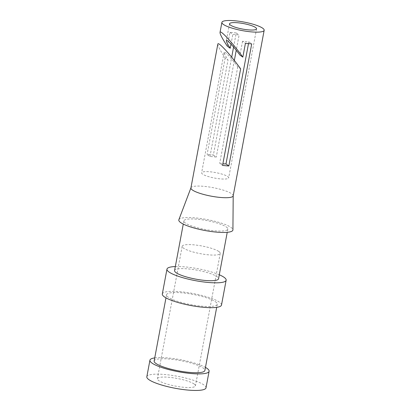 <?xml version="1.0" encoding="UTF-8"?>
<svg xmlns="http://www.w3.org/2000/svg" width="411" height="411" viewBox="0 0 411 411"><rect width="100%" height="100%" fill="white"/><g stroke="black" fill="none" stroke-linecap="round" stroke-linejoin="round"><path stroke-width="0.31" stroke-dasharray="2.06 1.54" d="M233.587 47.054L236.222 32.967A21.5 4.357 10.6 0 0 229.939 32.366L227.345 46.232M229.939 32.366L232.821 34.396A13.763 2.79 -169.4 0 1 239.11 34.997L236.248 50.281M231.003 44.131L232.821 34.396M248.501 43.617L248.835 41.835A13.763 2.79 -169.4 0 1 242.552 41.234L245.434 43.263M242.552 41.234L239.957 55.1M248.835 41.835L251.717 43.864M222.582 165.371L219.7 163.342A13.763 2.79 10.6 0 0 222.885 163.742M217.83 44.131C217.743 45.842 220.183 50.445 225.156 57.941L228.038 59.97C225.382 55.85 224.087 53.312 224.165 52.367C224.278 50.558 231.229 57.941 237.764 66.808L240.646 68.837M237.764 66.808L219.7 163.342M236.222 32.967L239.11 34.997M213.371 155.075L216.258 157.105A13.763 2.79 10.6 0 0 209.97 156.504L207.087 154.474A21.5 4.357 -169.4 0 1 213.371 155.075L231.691 57.196M234.337 60.494L216.258 157.105M225.156 57.941L207.087 154.474M209.97 156.504L228.038 59.97M218.883 251.527A19.353 3.92 -169.4 0 1 220.229 253.397A19.353 3.92 -169.4 0 1 200.486 253.695A19.353 3.92 -169.4 0 1 182.186 246.281A19.353 3.92 -169.4 0 1 197.963 245.331A19.353 3.92 -169.4 0 1 218.883 251.527M194.095 383.987A19.353 3.92 10.6 0 0 173.175 377.786A19.353 3.92 10.6 0 0 157.398 378.737A19.353 3.92 10.6 0 0 175.697 386.15A19.353 3.92 10.6 0 0 195.441 385.857A19.353 3.92 10.6 0 0 194.095 383.987M146.83 376.759A30.101 6.098 -169.4 0 1 171.377 375.284A30.101 6.098 -169.4 0 1 203.913 384.922A30.101 6.098 -169.4 0 1 206.003 387.835M154.731 357.904A30.101 6.098 -169.4 0 1 205.454 367.398M154.156 360.992A25.801 5.225 -169.4 0 1 175.194 359.728A25.801 5.225 -169.4 0 1 203.085 367.989A25.801 5.225 -169.4 0 1 204.878 370.486M215.477 301.761A25.801 5.225 -169.4 0 1 217.27 304.258A25.801 5.225 -169.4 0 1 190.951 304.649A25.801 5.225 -169.4 0 1 166.547 294.764A25.801 5.225 -169.4 0 1 187.586 293.5A25.801 5.225 -169.4 0 1 215.477 301.761M162.319 293.973A30.101 6.098 -169.4 0 1 186.866 292.498A30.101 6.098 -169.4 0 1 219.407 302.136A30.101 6.098 -169.4 0 1 221.498 305.049M175.327 266.549A30.101 6.098 -169.4 0 1 219.289 274.774M174.577 270.561A22.364 4.531 -169.4 0 1 192.81 269.467A22.364 4.531 -169.4 0 1 216.982 276.629A22.364 4.531 -169.4 0 1 218.539 278.786M226.281 226.954A22.364 4.531 -169.4 0 1 227.833 229.117A22.364 4.531 -169.4 0 1 205.022 229.456A22.364 4.531 -169.4 0 1 183.876 220.892A22.364 4.531 -169.4 0 1 202.109 219.793A22.364 4.531 -169.4 0 1 226.281 226.954M178.857 219.746A27.522 5.574 -169.4 0 1 201.729 218.662A27.522 5.574 -169.4 0 1 230.992 227.406A27.522 5.574 -169.4 0 1 232.924 229.867M190.915 187.935A21.5 4.357 -169.4 0 1 190.961 187.781A21.5 4.357 -169.4 0 1 208.829 186.933A21.5 4.357 -169.4 0 1 231.691 193.766A21.5 4.357 -169.4 0 1 233.201 195.687A21.5 4.357 -169.4 0 1 233.186 195.847M227.72 176.535A13.763 2.79 -169.4 0 1 228.675 177.865A13.763 2.79 -169.4 0 1 214.634 178.071A13.763 2.79 -169.4 0 1 201.621 172.8A13.763 2.79 -169.4 0 1 212.847 172.127A13.763 2.79 -169.4 0 1 227.72 176.535M182.186 246.281L157.398 378.737M220.229 253.397L195.441 385.857M166.547 294.764L165.972 297.852M217.27 304.258L216.695 307.346M183.876 220.892L183.275 224.082M227.833 229.117L227.237 232.313M229.513 23.787L226.353 40.658M224.165 52.367L201.621 172.8M256.562 28.847L228.675 177.865"/><path stroke-width="0.62" d="M221.904 22.364A21.5 4.357 -169.4 0 1 239.433 21.31A21.5 4.357 -169.4 0 1 262.675 28.195A21.5 4.357 -169.4 0 1 264.17 30.275A21.5 4.357 -169.4 0 1 242.233 30.599A21.5 4.357 -169.4 0 1 221.904 22.364L220.019 32.423C219.936 34.134 222.377 38.737 227.345 46.232L230.227 48.262L231.003 44.131M230.227 48.262C227.571 44.141 226.281 41.603 226.353 40.658C226.466 38.85 233.417 46.232 239.957 55.1L242.839 57.129L245.434 43.263A21.5 4.357 10.6 0 0 251.717 43.864L228.865 165.972A21.5 4.357 -169.4 0 1 222.582 165.371L240.646 68.837C230.124 54.242 217.984 41.095 217.83 44.131L190.915 187.935A21.5 4.357 -169.4 0 0 211.249 196.17A21.5 4.357 -169.4 0 0 233.186 195.847L264.17 30.275M220.019 32.423C220.173 29.387 232.318 42.533 242.839 57.129M222.885 163.742A13.763 2.79 10.6 0 0 225.983 163.943L228.865 165.972M225.983 163.943L248.501 43.617M231.691 57.196L233.587 47.054M236.248 50.281L234.337 60.494M205.454 367.398A30.101 6.098 -169.4 0 1 207.01 368.364A30.101 6.098 -169.4 0 1 209.107 371.277L206.003 387.835A30.101 6.098 -169.4 0 1 175.297 388.292A30.101 6.098 -169.4 0 1 146.83 376.759L149.928 360.2A30.101 6.098 -169.4 0 1 154.731 357.904M209.107 371.277A30.101 6.098 -169.4 0 1 178.395 371.734A30.101 6.098 -169.4 0 1 149.928 360.2M216.695 307.346L204.878 370.486A25.801 5.225 -169.4 0 1 178.554 370.876A25.801 5.225 -169.4 0 1 154.156 360.992L165.972 297.852M219.289 274.774A30.101 6.098 -169.4 0 1 224.052 277.302A30.101 6.098 -169.4 0 1 226.148 280.215L221.498 305.049A30.101 6.098 -169.4 0 1 190.786 305.507A30.101 6.098 -169.4 0 1 162.319 293.973L166.969 269.138A30.101 6.098 -169.4 0 1 175.327 266.549M226.148 280.215A30.101 6.098 -169.4 0 1 195.436 280.667A30.101 6.098 -169.4 0 1 166.969 269.138M227.237 232.313L218.539 278.786A22.364 4.531 -169.4 0 1 195.723 279.126A22.364 4.531 -169.4 0 1 174.577 270.561L183.275 224.082M233.201 195.77L232.924 229.867A27.522 5.574 -169.4 0 1 204.827 230.484A27.522 5.574 -169.4 0 1 178.857 219.746L190.93 187.858M255.606 27.522A13.763 2.79 -169.4 0 1 256.562 28.847A13.763 2.79 -169.4 0 1 242.526 29.058A13.763 2.79 -169.4 0 1 229.513 23.787A13.763 2.79 -169.4 0 1 240.733 23.114A13.763 2.79 -169.4 0 1 255.606 27.522"/></g></svg>

